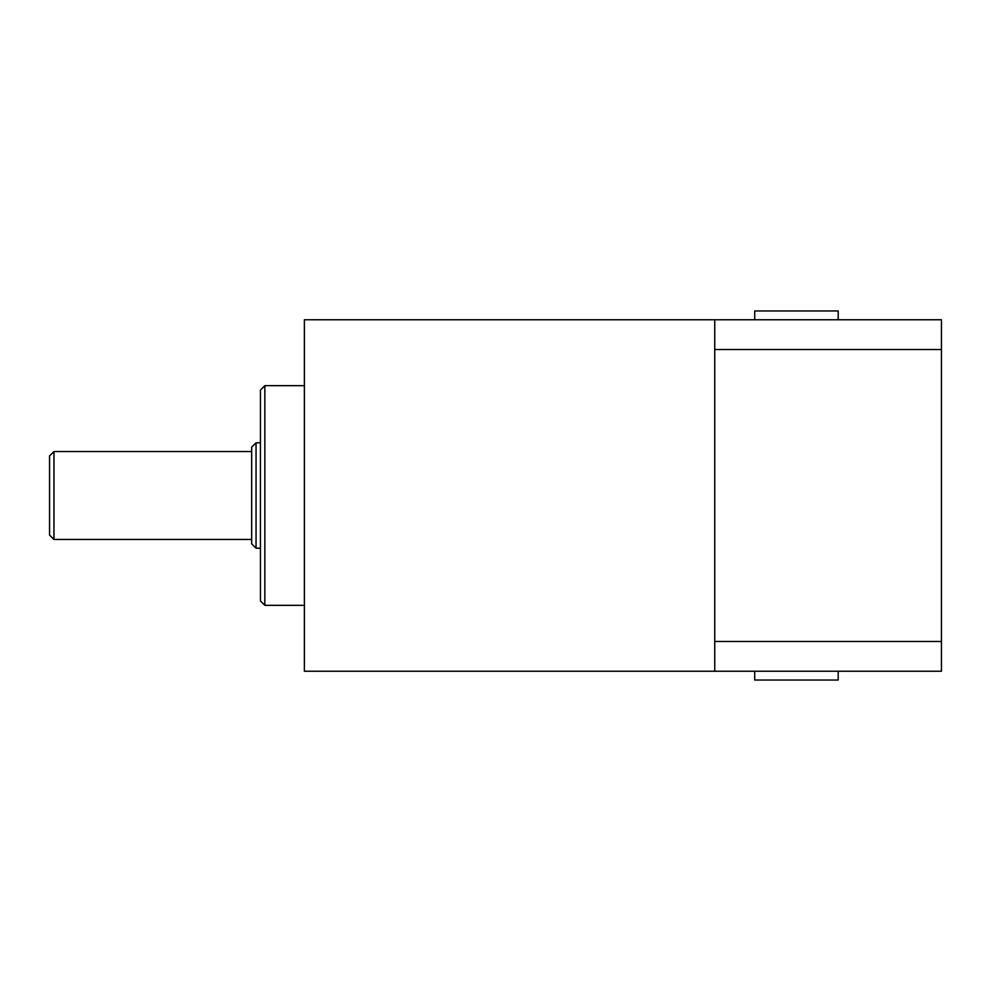 <?xml version="1.0" encoding="UTF-8"?>
<svg xmlns="http://www.w3.org/2000/svg" width="991" height="991" viewBox="0 0 991 991"><rect width="100%" height="100%" fill="white"/><g stroke="black" fill="none" stroke-linecap="round" stroke-linejoin="round"><path stroke-width="1.49" d="M796.467 310.963L754.721 310.963L754.721 319.759L838.2 319.759L838.2 310.963L796.467 310.963M754.721 671.241L754.721 680.037L838.2 680.037L838.2 671.241M941.45 349.513L941.45 319.759L714.746 319.759L714.746 671.241L941.45 671.241L941.45 349.513L714.746 349.513M714.746 641.487L941.45 641.487M260.447 390.058L260.447 600.942L264.832 605.34L264.832 385.66L260.447 390.058M251.652 447.176L251.652 543.824L256.05 548.221L256.05 442.779L251.652 447.176M49.55 455.959L49.55 535.041L53.948 539.438L53.948 451.562L49.55 455.959M714.746 671.241L304.373 671.241L304.373 319.759L714.746 319.759M304.373 385.66L264.832 385.66M304.373 605.34L264.832 605.34M260.447 442.779L256.05 442.779M260.447 548.221L256.05 548.221M251.652 451.562L53.948 451.562M251.652 539.438L53.948 539.438"/></g></svg>
